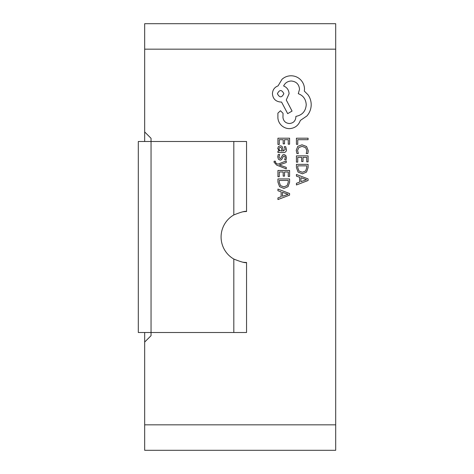 <?xml version="1.0" encoding="UTF-8"?>
<svg xmlns="http://www.w3.org/2000/svg" width="474" height="474" viewBox="0 0 474 474"><rect width="100%" height="100%" fill="white"/><g stroke="black" fill="none" stroke-linecap="round" stroke-linejoin="round"><path stroke-width="0.71" d="M233.818 214.941L233.818 141.495L246.551 141.495L246.551 211.528C245.514 210.823 241.272 211.961 233.818 214.941A25.472 25.472 0 0 0 233.818 259.059C241.26 262.033 245.508 263.171 246.551 262.472A25.472 25.472 0 0 1 242.623 262.163M246.551 211.528A25.472 25.472 0 0 0 242.629 211.837M144.677 332.505L144.677 342.056L151.046 335.693L151.046 332.505L246.551 332.505L246.551 262.472M144.677 342.056L144.677 424.828L335.693 424.828L335.693 450.3L144.677 450.3L144.677 424.828M335.693 49.172L144.677 49.172L144.677 23.7L335.693 23.7L335.693 424.828M144.677 49.172L144.677 131.944L151.046 138.307L151.046 141.495L138.307 141.495L138.307 332.505L151.046 332.505L151.046 141.495L233.818 141.495M144.677 131.944L144.677 141.495M296.428 144.339L297.755 144.339L297.755 139.694L308.082 139.694L308.082 138.195L296.428 138.195L296.428 144.339M296.232 150.311L296.908 153.54L298.353 153.54L297.571 150.531L298.798 147.538L302.122 146.395L305.623 147.615L306.921 150.791L306.228 153.54L307.798 153.54L308.278 150.779L306.56 146.496L302.033 144.813L297.82 146.312L296.232 150.311M296.428 162.144L297.755 162.144L297.755 157.38L301.677 157.38L301.677 161.545L303.01 161.545L303.01 157.38L306.737 157.38L306.737 161.877L308.082 161.877L308.082 155.875L296.428 155.875L296.428 162.144M296.428 164.342L296.428 167.547L298.057 172.074L302.4 173.834L306.536 172.074L308.082 167.666L308.082 164.342L296.428 164.342M306.737 165.847L297.755 165.847L297.755 167.541L298.97 171.001L302.359 172.252L305.641 170.972L306.737 167.606L306.737 165.847M296.428 184.967L308.082 180.523L308.082 178.917L296.428 174.479L296.428 176.138L299.615 177.258L299.615 182.111L296.428 183.302L296.428 184.967M300.931 177.738L300.931 181.649L306.589 179.705L300.931 177.738M277.936 144.457L279.269 144.457L279.269 139.694L283.185 139.694L283.185 143.865L284.524 143.865L284.524 139.694L288.251 139.694L288.251 144.197L289.59 144.197L289.59 138.195L277.936 138.195L277.936 144.457M286.45 149.535L285.68 146.673L284.258 146.673L285.265 149.399L283.227 151.088L282.883 148.617C282.628 146.78 281.722 145.856 280.164 145.856L278.398 146.573L277.74 148.498L279.227 151.046L277.936 151.088L277.936 152.545L283.292 152.545C285.401 152.545 286.456 151.544 286.45 149.535M281.343 147.728L280.288 147.337L279.316 147.764L278.937 148.877L279.619 150.459L282.113 151.088L281.343 147.728M278.931 156.924L279.737 154.524L278.232 154.524L277.74 156.781L278.404 159.205L280.199 160.147L281.58 159.655L283.369 156.355L284.145 156.035L284.957 156.479L285.265 157.629L284.667 159.744L286.083 159.744L286.45 157.771L285.792 155.466L284.015 154.53L282.7 154.945L280.851 158.269L280.057 158.648L278.931 156.924M286.26 168.892L286.26 167.381L279.322 164.928L286.26 162.535L286.26 160.905L277.954 164.17L276.443 163.53L275.27 162.037L275.435 161.207L274.138 161.207L274.019 162.149L276.68 165.118L286.26 168.892M277.936 176.737L279.269 176.737L279.269 171.973L283.185 171.973L283.185 176.138L284.524 176.138L284.524 171.973L288.251 171.973L288.251 176.47L289.59 176.47L289.59 170.468L277.936 170.468L277.936 176.737M277.936 178.935L277.936 182.14L279.571 186.667L283.914 188.427L288.05 186.667L289.59 182.265L289.59 178.935L277.936 178.935M288.251 180.44L279.269 180.44L279.269 182.135L280.484 185.601L283.873 186.845L287.155 185.565L288.251 182.206L288.251 180.44M277.936 199.56L289.59 195.122L289.59 193.511L277.936 189.073L277.936 190.738L281.123 191.857L281.123 196.71L277.936 197.895L277.936 199.56M282.445 192.331L282.445 196.242L288.103 194.299L282.445 192.331M289.496 128.65C294.858 128.235 298.472 125.497 300.35 120.443L306.897 115.97C309.7 112.711 311.14 108.955 311.205 104.701C311.169 101.015 310.091 97.697 307.976 94.759L304.332 91.109L304.498 89.207C304.456 85.533 303.129 82.358 300.516 79.673C297.909 77.138 294.757 75.834 291.072 75.781C287.647 75.822 284.637 76.984 282.042 79.265L278.06 85.889C274.529 87.228 272.651 89.853 272.426 93.763C272.911 98.805 275.672 101.566 280.715 102.046L281.544 102.046L287.677 113.647L292.067 111.082L286.266 99.978L289.081 93.763C288.838 89.965 287.013 87.37 283.612 85.972C285.123 82.867 287.659 81.208 291.237 81.001C296.28 81.487 299.041 84.248 299.527 89.29L298.282 93.68C303.253 95.558 305.902 99.262 306.234 104.784C305.683 111.301 302.228 115.17 295.877 116.385L295.877 117.048C295.503 120.983 293.353 123.139 289.413 123.513C285.686 123.222 283.529 121.231 282.954 117.546L283.037 113.316L280.466 110.75L277.894 113.15L277.894 118.044C278.185 121.012 279.429 123.524 281.627 125.58C283.879 127.595 286.503 128.62 289.496 128.65M277.403 93.68C279.577 97.851 281.728 97.851 283.861 93.68C281.71 89.527 279.553 89.527 277.403 93.68M233.818 332.505L233.818 259.059"/></g></svg>
